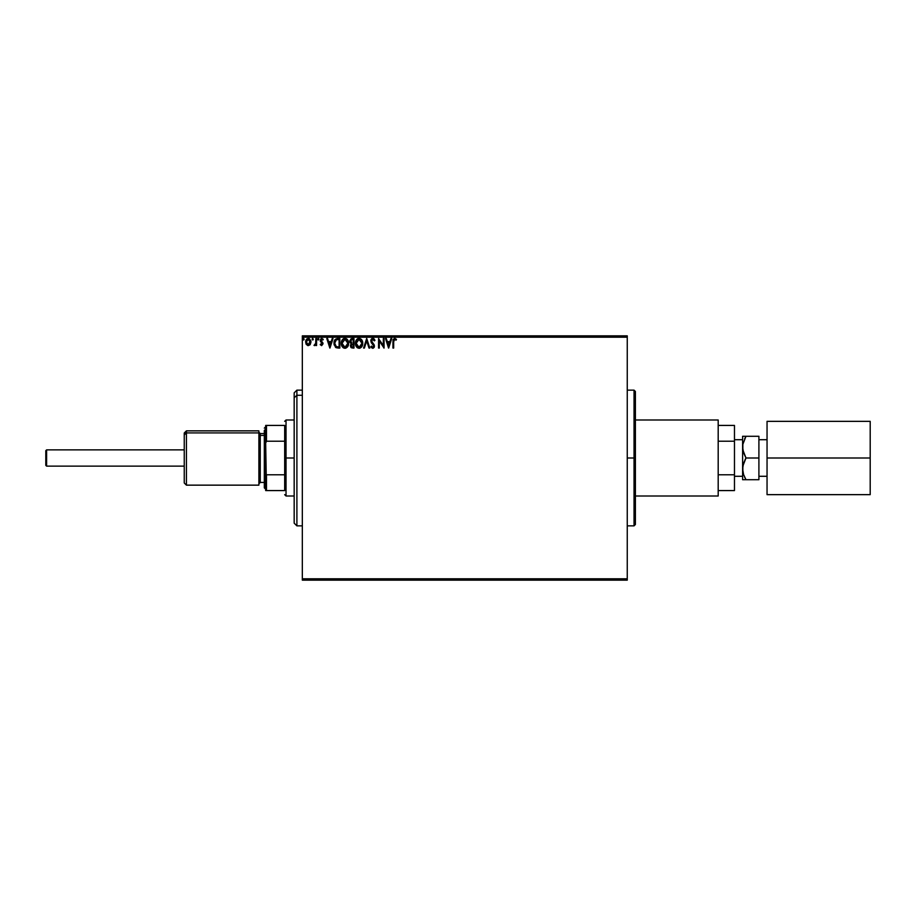 <?xml version="1.0" encoding="UTF-8"?>
<svg xmlns="http://www.w3.org/2000/svg" width="916" height="916" viewBox="0 0 916 916"><rect width="100%" height="100%" fill="white"/><g stroke="black" fill="none" stroke-linecap="round" stroke-linejoin="round"><path stroke-width="1.37" d="M374.152 339.012L372.331 338.382L370.9 339.996L371.243 342.573L373.694 345.962L372.743 347.336L371.472 346.111L370.9 346.695L371.598 347.771L373.121 348.252L374.335 346.855L374.06 344.645L371.518 341.141L372.594 339.321L374.323 340.878L374.919 340.397L373.865 338.725M634.032 458L634.032 390.136L634.032 458L635.395 458L635.395 391.498L635.395 524.502L634.032 525.864L634.032 390.136L635.395 391.498L635.395 458L627.254 458L634.032 458L634.032 525.864L634.032 458M302.326 580.149L627.254 580.149L302.326 580.149L302.326 337.202L627.254 337.202L627.254 578.798L302.326 578.798L302.326 580.149M310.261 344.473L310.936 341.393L309.471 338.771L307.112 338.771L305.761 340.786L306.001 343.912L307.696 345.55L309.883 344.943L310.971 342.012L308.291 338.439L305.612 342.012L306.322 344.485L308.291 345.63L310.261 344.473L310.971 342.012M315.848 338.565L316.57 338.565L315.848 338.565L315.676 343.511L314.016 345.389L315.848 344.485L315.848 345.504L316.57 345.504L316.57 338.565L316.57 345.504L316.57 338.565L315.848 338.565L315.734 343.282L314.016 345.389L315.848 344.485L315.848 345.504L316.57 345.504L315.848 345.504M322.856 340.019L321.848 339.286L322.856 340.019L321.848 339.286L322.856 340.019L323.268 339.378L321.768 338.439L323.268 339.378L322.856 340.019L321.848 339.286L320.955 340.409L323.027 343.809L321.642 345.63L323.016 343.534L321.012 340.019L323.268 339.378L321.768 338.439L320.6 339.115L320.36 341.267L322.295 343.844L321.756 344.748L320.657 344.038L320.222 344.634L321.642 345.63L320.222 344.634L321.642 345.63L320.222 344.634L320.657 344.038L320.222 344.634M337.42 338.565L334.798 339.985L334.019 343.855L335.577 347.37L338.405 348.057L339.836 348.057L339.836 338.565L337.626 338.565C335.096 338.909 333.882 340.454 333.996 343.191L336.138 347.725L339.836 348.057L339.836 338.565L339.836 348.057L337.821 348.046M351.469 347.84L350.439 345.939L351.32 343.683L349.832 341.256L352.065 338.565L353.965 338.565L351.114 338.771L349.855 340.763L350.187 342.721L351.32 343.683L350.485 345.137L350.759 347.095L353.965 348.057L353.965 338.565L353.965 348.057L353.965 338.565L352.065 338.565L349.832 341.256L351.32 343.683L350.439 345.71L352.626 348.057L353.965 348.057L352.626 348.057M364.385 348.057L363.595 348.057L366.64 338.565L363.595 348.057L364.385 348.057L366.698 340.855L369.011 348.057L369.801 348.057L366.755 338.565L369.801 348.057L366.755 338.565L363.595 348.057L364.385 348.057L366.698 340.855L369.011 348.057L369.801 348.057L369.011 348.057M383.323 338.565L383.323 345.63L378.571 338.565L378.571 348.057L379.304 348.057L379.304 340.981L384.056 348.057L384.056 338.565L383.323 338.565L384.056 338.565L383.323 338.565L383.323 345.63L378.571 338.565L378.571 348.057L379.304 348.057L379.304 340.981L384.056 348.057L384.056 338.565L383.896 348.057M393.674 341.737L394.338 339.378L396.101 340.145L396.479 339.412L394.681 338.313L393.136 339.538L392.941 348.057L393.674 348.057L393.674 341.737L394.693 339.286L396.101 340.145L396.479 339.412L394.681 338.313L392.941 341.645L392.941 348.057L393.674 348.057L393.674 341.737M390.937 338.565L391.727 338.565L388.682 348.057L391.727 338.565L390.937 338.565L389.953 341.611L387.285 341.611L386.312 338.565L385.51 338.565L388.556 348.057L391.727 338.565L390.937 338.565L389.953 341.611L387.285 341.611L386.312 338.565L385.51 338.565L388.556 348.057L385.51 338.565L386.312 338.565M362.736 343.271L361.328 339.344L358.225 338.439L355.9 340.809L355.626 345.023L357.492 347.84L359.977 348.172L361.889 346.546L362.736 343.271C362.77 340.569 361.545 338.909 359.072 338.313C356.599 338.931 355.385 340.603 355.431 343.317C355.385 346.053 356.61 347.725 359.129 348.309C361.591 347.656 362.793 345.985 362.736 343.271M348.607 343.271L347.198 339.344L344.095 338.439L341.771 340.809L341.496 345.023L343.363 347.84L345.847 348.172L347.759 346.546L348.607 343.271C348.641 340.569 347.416 338.909 344.943 338.313C342.47 338.931 341.256 340.603 341.302 343.317C341.256 346.053 342.481 347.725 345 348.309C347.462 347.656 348.664 345.985 348.607 343.271L348.595 343.695M332.222 338.565L333.012 338.565L329.978 348.057L333.012 338.565L332.222 338.565L331.249 341.611L328.581 341.611L327.596 338.565L326.806 338.565L329.852 348.057L333.012 338.565L332.222 338.565L331.249 341.611L328.581 341.611L327.596 338.565L326.806 338.565L329.852 348.057L326.806 338.565L327.596 338.565M317.669 339.229L318.734 338.702L317.703 338.954L318.138 340.008L318.882 339.229L318.276 340.019L318.882 339.229L318.276 340.019L317.669 339.229L318.276 340.019L317.669 339.229L318.276 338.439L317.669 339.229L318.276 338.439L318.882 339.229L318.276 340.019L317.669 339.229L318.276 338.439L318.882 339.229L318.276 340.019L317.669 339.229L318.276 338.439L318.882 339.229L318.276 340.019M312.745 338.451L313.283 339.229L312.677 338.439L313.283 339.229L312.677 338.439L312.07 339.229L313.135 339.756L312.07 339.229L312.677 340.019L312.07 339.229L312.677 338.439L312.07 339.229L312.677 338.439L313.283 339.229L312.677 340.019L312.07 339.229L312.677 338.439L313.283 339.229L312.677 340.019L312.07 339.229L312.745 340.019M303.677 338.462L304.146 339.229L303.54 338.439L304.146 339.229L303.54 338.439L302.933 339.229L303.998 339.756L302.933 339.229L303.54 340.019L302.933 339.229L303.54 338.439L302.933 339.229L303.54 338.439L304.146 339.229L303.54 340.019L302.933 339.229L303.54 338.439L304.146 339.229L303.54 340.019L302.933 339.229L303.54 338.439L304.146 339.229L303.54 340.019L302.933 339.229L303.608 340.019M627.254 335.851L302.326 335.851L302.326 578.798L627.254 578.798L627.254 580.149L627.254 337.202L302.326 337.202L302.326 335.851L627.254 335.851L627.254 337.202L627.254 335.851M635.395 458L635.395 524.502L635.395 458M393.674 348.057L392.941 348.057M392.964 340.683L393.09 339.71M394.681 338.313L396.479 339.412L396.101 340.145L394.51 339.309M396.101 340.145L395.426 339.584M388.624 345.767L387.594 342.584L389.644 342.584L388.624 345.767L387.594 342.584L389.644 342.584L388.624 345.767M379.304 348.057L378.571 348.057L378.743 338.565M374.919 340.397L374.323 340.878L374.919 340.397L373.533 338.496M374.323 339.229L374.77 340.031M374.323 340.878L372.835 339.286L374.083 340.363M373.121 339.332L371.507 340.901L372.835 339.286L371.507 340.901L371.919 342.115M371.53 340.615L372.961 343.351L371.747 341.84M370.9 346.695L371.472 346.111L370.9 346.695L372.732 348.309L374.426 346.088L374.06 344.645L374.426 345.905M374.335 346.855L374.026 347.565M373.648 346.546L372.743 347.336L373.705 346.134L373.259 344.897L373.705 346.134L372.629 347.324M372.778 338.313L370.774 340.889L373.259 344.897M372.056 343.637L371.243 342.573M371.564 338.84L370.934 339.893M371.575 338.828L372.331 338.382M362.118 346.111L362.415 345.389M362.312 345.664L361.385 347.221M355.603 344.943L355.477 344.176M355.431 343.317L355.545 342.012M357.767 338.622L356.805 339.378M361.957 340.191L362.53 341.588M362.53 341.576L362.255 340.775M356.839 347.279L357.492 347.84M358.923 339.298L362.003 343.271L359.095 347.336L356.164 343.317L359.095 339.286L361.351 340.741M361.316 340.672L361.9 342.137M361.637 345.298L361.053 346.294M357.801 346.924L356.324 344.679M358.751 347.301L358.099 347.095M356.324 341.943L356.702 340.935M360.137 339.538L359.095 339.286M360.091 347.084L359.438 347.301M361.465 345.664L360.389 346.912M361.969 343.969L361.843 344.645M351.297 347.736L350.759 347.107M349.912 342.012L350.187 342.721M352.339 347.084L351.229 346.237M353.233 347.084L352.477 347.084L353.233 347.084L353.233 344.038L353.233 347.084M351.171 345.687L352.866 344.038M353.233 343.065L353.233 339.538L353.233 343.065M351.446 342.847L350.679 340.546L351.71 342.95L350.599 341.691M350.553 341.256L351.847 339.573M352.397 339.538L351.687 339.596M348 346.099L348.286 345.389M344.141 348.183L342.87 347.439M341.473 344.931L341.302 343.317M341.313 342.893L341.416 342.012M342.687 339.367L343.637 338.622M345.16 338.325L345.779 338.439M346.649 338.851L347.473 339.676M347.828 340.191L348.206 340.97M342.195 341.943L342.034 343.317L344.966 339.286L347.874 343.271L344.966 347.336L343.969 347.095L342.733 345.939L344.966 347.336L342.034 343.317L342.573 340.935M347.874 343.271L347.84 342.607L347.874 343.271M346.397 339.79L347.221 340.741M345.962 347.084L345.309 347.301M347.507 345.298L346.259 346.912M347.84 343.969L347.714 344.645M334.191 345L334.019 343.855M334.592 340.34L335.027 339.641M336.286 346.706L334.718 343.191L336.367 339.779L339.103 339.538L339.103 347.084L335.954 346.488M335.164 341.015L335.84 340.111M338.096 347.072L339.103 347.084L339.103 339.538L338.325 339.538M334.718 343.191L334.821 342.057L334.718 343.191M335.348 345.767L334.924 344.782M335.393 340.603L334.97 341.496M329.909 345.767L328.89 342.584L330.928 342.584L329.909 345.767L328.89 342.584L330.928 342.584L329.909 345.767M320.84 344.29L321.596 344.771L320.657 344.038L321.596 344.771L322.295 343.844L321.596 344.771L322.123 343.214L320.222 340.443L320.463 341.519L320.222 340.443L321.928 338.451M322.283 343.672L321.596 344.771L320.657 344.038L321.596 344.771L320.657 344.038L321.596 344.771L322.295 343.844L321.39 342.492M322.008 339.309L320.955 340.409L321.47 339.389M322.169 341.989L321.23 341.199M322.856 342.859L321.905 341.783L323.027 343.809M322.26 344.153L321.756 344.748M318.882 339.229L318.012 338.519M315.745 344.679L314.566 345.63L314.016 345.389L314.818 344.76M315.425 344.198L315.768 342.985M315.734 343.282L315.825 342.092M312.677 338.439L313.283 339.229L312.413 338.519M305.646 341.382L306.253 339.664M306.265 339.653L307.215 338.714M308.612 338.462L309.654 338.909M310.719 340.489L310.936 341.405M306.024 340.088L305.761 340.786M310.238 342.012L310.135 341.095L308.291 344.771L306.345 342.012L308.291 339.286L310.238 342.24M307.833 344.702L306.768 343.74M306.448 341.095L306.803 340.237M308.749 339.355L309.585 339.95M303.471 338.451L304.146 339.229L303.54 340.019M347.496 341.279L347.714 341.92M342.733 345.939L342.195 344.679M309.78 340.237L310.135 341.095M46.613 466.141L45.8 465.328L45.8 450.672L46.613 449.859L184.242 449.859L46.613 449.859L46.613 466.141L184.242 466.141L46.613 466.141L46.613 449.859L45.8 450.672L45.8 465.328L46.613 466.141M758.906 439.714L767.047 439.714L758.906 439.714M767.047 476.286L758.906 476.286L767.047 476.286M734.472 439.714L742.613 439.714L734.472 439.714M742.613 476.286L734.472 476.286L742.613 476.286M635.395 419.997L718.19 419.997L635.395 419.997M718.19 496.003L635.395 496.003L718.19 496.003L718.19 419.997L718.19 496.003M742.613 436.279L742.613 468.855L743.552 463.278L745.979 458L742.865 449.996L742.853 444.329L745.979 436.279L742.613 436.279L742.613 479.721L745.979 479.721L743.563 474.465L742.613 468.855L742.613 479.721L744.628 479.721M734.472 425.425L734.472 490.575L734.472 474.786L718.19 474.786L734.472 474.786L734.472 425.425L718.19 425.425L734.472 425.425M718.19 490.575L734.472 490.575L718.19 490.575M718.19 441.214L734.472 441.214L718.19 441.214M742.865 444.306L742.865 449.974L742.853 444.329L745.979 436.279L744.628 438.867L745.979 436.279L758.906 436.279L758.906 479.721L745.979 479.721L758.906 479.721L758.906 458L745.979 458L758.906 458L758.906 436.279L744.628 436.279M742.865 436.279L743.552 436.279L742.865 436.279M742.865 466.004L742.865 471.694L742.853 466.049L745.979 458L743.563 452.756L742.613 447.145M745.063 459.683L745.979 458M744.536 476.938L745.979 479.721L743.563 474.465L742.613 468.855M767.047 494.651L870.2 494.651L767.047 494.651L767.047 421.349L870.2 421.349L767.047 421.349L767.047 458L870.2 458L767.047 458L767.047 494.651M870.2 421.349L870.2 494.651L870.2 421.349M186.417 432.913L186.417 430.852L186.417 432.913L258.885 432.913L258.885 430.852L258.885 432.913L186.417 432.913L186.417 485.148L186.417 432.913L184.242 434.917L186.417 432.913M184.242 433.028L184.242 482.972L184.242 433.028L186.417 430.852L258.885 430.852M264.323 430.405L265.674 429.146L264.323 430.405L264.323 487.862L264.323 430.405M258.885 483.785L260.247 482.434L260.247 435.421L264.323 435.421L260.247 435.421L260.247 433.566L260.247 435.421A1.363 1.26 0 0 1 258.885 434.161A1.363 1.26 180 0 0 260.247 435.421L260.247 480.579M258.885 485.148L258.885 432.913L258.885 485.148L186.417 485.148L184.242 482.972M296.899 395.277L296.899 390.136L296.899 395.277L302.326 395.277L296.899 395.277L296.899 525.864L296.899 395.277L294.173 397.784L296.899 395.277M294.173 392.85L294.173 397.784L294.173 392.85L296.899 390.136L302.326 390.136M294.173 523.15L294.173 397.784L294.173 523.15L296.899 525.864L302.326 525.864M284.681 490.575L284.681 474.786L284.681 490.575L266.487 490.575L284.681 490.575M284.681 458L284.681 474.786L284.681 441.214L284.681 458L286.032 458L284.681 458M294.173 496.003L286.032 496.003L286.032 458L286.032 496.003L284.681 494.651M294.173 458L286.032 458L294.173 458M284.681 425.425L284.681 441.214L284.681 425.425L265.674 425.425L265.674 443.069L266.487 441.214L284.681 441.214L266.487 441.214L266.487 425.425L266.487 441.214L265.674 443.069L265.674 425.425L284.681 425.425M294.173 419.997L286.032 419.997L286.032 458L286.032 419.997L284.681 421.349M265.674 490.575L266.487 490.575L265.674 443.069L265.674 490.575L265.674 472.931L266.487 474.786L266.487 490.575L265.674 490.575M284.681 474.786L266.487 474.786L284.681 474.786M627.254 390.136L634.032 390.136M627.254 525.864L634.032 525.864M265.674 426.787L264.323 428.138M258.885 432.215L260.247 433.566L264.323 433.566M260.247 482.434L264.323 482.434M265.674 489.213L264.323 487.862"/></g></svg>
